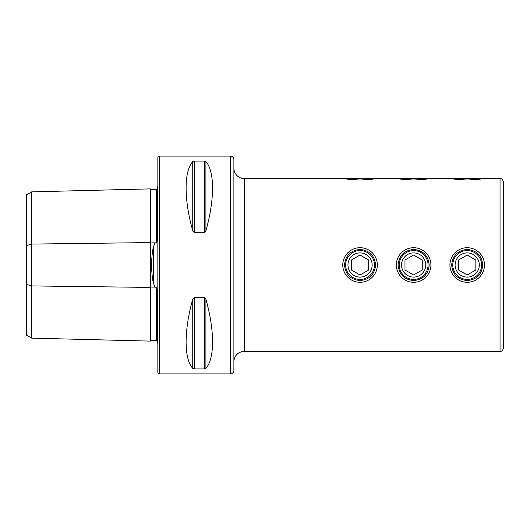 <?xml version="1.0" encoding="UTF-8"?>
<svg xmlns="http://www.w3.org/2000/svg" width="530" height="530" viewBox="0 0 530 530"><rect width="100%" height="100%" fill="white"/><g stroke="black" fill="none" stroke-linecap="round" stroke-linejoin="round"><path stroke-width="0.79" d="M157.158 341.247L156.482 340.578L150.951 340.439A0.689 0.689 0 0 1 150.951 340.439A0.689 0.689 0 0 0 150.242 341.115L31.687 338.133L26.5 335.139L26.5 245.569L31.687 244.072L150.242 242.581L150.242 188.885A0.689 0.689 0 0 0 150.937 189.561L156.482 189.422L157.158 188.753M150.242 341.115L150.242 287.419A0.689 0.344 180 0 1 150.937 287.081A0.689 0.344 180 0 1 150.951 287.081L155.025 287.127L153.283 282.927L153.283 247.073C151.037 258.985 151.037 270.936 153.283 282.927M31.687 338.133L31.687 285.928L150.242 287.419L150.242 242.581A0.689 0.344 180 0 0 150.937 242.919A0.689 0.344 180 0 0 150.951 242.919L155.025 242.873L153.283 247.073M155.025 242.873L156.482 242.766L157.158 240.726L157.158 187.09A3.458 3.458 0 0 0 157.847 186.673M157.847 343.327A3.458 3.458 0 0 0 157.158 342.91L157.158 289.274L156.482 287.233L155.025 287.127M344.5 265C345.421 274.454 350.608 279.635 360.055 280.555C369.509 279.635 374.69 274.447 375.611 265C374.69 255.553 369.503 250.365 360.055 249.444C350.615 250.352 345.427 255.54 344.5 265M398.076 265C398.997 274.454 404.185 279.635 413.632 280.555C423.079 279.635 428.267 274.447 429.187 265C428.267 255.553 423.079 250.365 413.632 249.444C404.191 250.352 399.004 255.54 398.076 265M451.653 265C452.574 274.454 457.761 279.635 467.208 280.555C476.656 279.635 481.843 274.447 482.764 265C481.843 255.553 476.656 250.365 467.208 249.444C457.768 250.352 452.58 255.54 451.653 265M233.889 361.785A10.368 10.368 0 0 1 244.264 351.41L500.042 351.41C501.069 350.747 501.857 352.682 503.5 347.958L503.5 182.042C501.857 177.318 501.069 179.253 500.042 178.59L500.042 351.41M233.889 168.215A10.368 10.368 0 0 0 244.264 178.59L244.264 351.41M374.736 178.743L244.264 178.59M360.055 180.001C350.608 179.524 345.427 179.054 344.5 178.59C345.408 179.054 350.588 179.524 360.055 180.001C369.503 179.524 374.69 179.054 375.611 178.59C374.69 179.054 369.503 179.524 360.055 180.001M428.313 178.743L375.611 178.59M413.632 180.001C404.185 179.524 399.004 179.054 398.076 178.59C398.984 179.054 404.165 179.524 413.632 180.001C423.079 179.524 428.267 179.054 429.187 178.59C428.267 179.054 423.079 179.524 413.632 180.001M481.889 178.743L429.187 178.59M467.208 180.001C457.761 179.524 452.58 179.054 451.653 178.59C452.56 179.054 457.741 179.524 467.208 180.001C476.656 179.524 481.843 179.054 482.764 178.59C481.843 179.054 476.656 179.524 467.208 180.001M159.576 156.118A1.729 1.729 0 0 0 157.847 157.847L157.847 372.153A1.729 1.729 0 0 0 159.576 373.882L159.576 156.118L230.437 156.118A3.458 3.458 0 0 1 233.889 159.576L233.889 370.424A3.458 3.458 0 0 1 230.437 373.882L159.576 373.882M157.158 316.98L157.158 296.111L157.158 316.98M157.158 233.889L157.158 213.02L157.158 233.889M192.741 161.65L192.741 230.749C183.897 199.426 183.897 171.309 192.741 161.65L194.238 161.067L204.414 161.067L205.912 161.65C214.756 171.309 214.756 199.426 205.912 230.749L204.414 232.551L194.238 232.551L192.741 230.749L193.225 231.868M192.741 368.35C183.897 358.691 183.897 330.574 192.741 299.251L194.238 297.449L204.414 297.449L205.912 299.251C214.756 330.574 214.756 358.691 205.912 368.35L204.414 368.933L194.238 368.933L192.741 368.35L192.741 299.251L193.225 298.125M205.428 368.721L205.912 368.35L205.912 299.251L205.435 298.138M26.5 245.569L26.5 194.861L31.687 191.867L150.242 188.885M150.937 189.561A0.689 0.689 0 0 0 150.951 189.561L150.951 340.439M26.5 284.431L31.687 285.928L31.687 191.867M342.771 265A17.285 17.285 0 0 0 360.055 282.285A17.285 17.285 0 0 0 377.34 265A17.285 17.285 0 0 0 360.055 247.715A17.285 17.285 0 0 0 342.771 265M345.633 265A14.423 14.423 0 0 0 360.055 279.423A14.423 14.423 0 0 0 374.478 265A14.423 14.423 0 0 0 360.055 250.577A14.423 14.423 0 0 0 345.633 265M368.694 260.151L360.055 255.023L351.41 260.011L360.055 255.023L368.694 260.011L368.694 269.989L360.055 274.977L351.41 269.989L351.41 260.151M372.153 265A12.097 12.097 0 0 0 360.055 252.903A12.097 12.097 0 0 0 347.958 265A12.097 12.097 0 0 0 360.055 277.097A12.097 12.097 0 0 0 372.153 265M368.694 265L368.694 269.989L360.055 274.977L351.41 269.989L351.41 265M396.347 265A17.285 17.285 0 0 0 413.632 282.285A17.285 17.285 0 0 0 430.91 265A17.285 17.285 0 0 0 413.632 247.715A17.285 17.285 0 0 0 396.347 265M399.209 265A14.423 14.423 0 0 0 413.632 279.423A14.423 14.423 0 0 0 428.048 265A14.423 14.423 0 0 0 413.632 250.577A14.423 14.423 0 0 0 399.209 265M422.271 260.151L413.632 255.023L404.986 260.011L413.632 255.023L422.271 260.011L422.271 269.989L413.632 274.977L404.986 269.989L404.986 260.151M425.729 265A12.097 12.097 0 0 0 413.632 252.903A12.097 12.097 0 0 0 401.535 265A12.097 12.097 0 0 0 413.632 277.097A12.097 12.097 0 0 0 425.729 265M422.271 265L422.271 269.989L413.632 274.977L404.986 269.989L404.986 265M449.924 265A17.285 17.285 0 0 0 467.208 282.285A17.285 17.285 0 0 0 484.486 265A17.285 17.285 0 0 0 467.208 247.715A17.285 17.285 0 0 0 449.924 265M452.786 265A14.423 14.423 0 0 0 467.208 279.423A14.423 14.423 0 0 0 481.624 265A14.423 14.423 0 0 0 467.208 250.577A14.423 14.423 0 0 0 452.786 265M475.847 260.151L467.208 255.023L458.563 260.011L467.208 255.023L475.847 260.011L475.847 269.989L467.208 274.977L458.563 269.989L458.563 260.151M479.305 265A12.097 12.097 0 0 0 467.208 252.903A12.097 12.097 0 0 0 455.111 265A12.097 12.097 0 0 0 467.208 277.097A12.097 12.097 0 0 0 479.305 265M475.847 265L475.847 269.989L467.208 274.977L458.563 269.989L458.563 265M230.437 373.882L230.437 156.118M156.482 340.578L156.482 287.233M156.482 242.766L156.482 189.422M204.414 297.449L204.414 368.933M194.238 297.449L194.238 368.933M194.238 161.067L194.238 232.551M204.414 161.067L204.414 232.551M205.912 161.65L205.912 230.749M482.764 178.59L500.042 178.59"/></g></svg>
